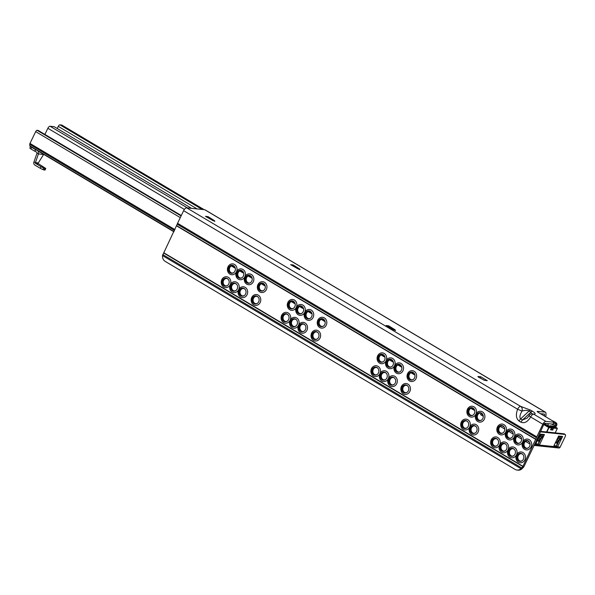 <?xml version="1.0" encoding="UTF-8"?>
<svg xmlns="http://www.w3.org/2000/svg" width="595" height="595" viewBox="0 0 595 595"><rect width="100%" height="100%" fill="white"/><g stroke="black" fill="none" stroke-linecap="round" stroke-linejoin="round"><path stroke-width="0.89" d="M393.414 329.667L395.526 330.508L395.11 329.846L388.661 325.8L386.11 325.532L393.414 329.667M297.924 268.806L300.036 269.647L299.62 268.985L293.171 264.939L290.62 264.671L297.924 268.806M212.765 220.485L214.869 221.318L214.46 220.656L208.005 216.617L205.461 216.349L212.765 220.485M234.519 266.545A3.748 3.31 -84 0 0 233.82 265.98A3.748 3.31 -84 0 0 232.608 265.578A3.748 3.31 -84 0 0 229.32 267.579A3.748 3.31 -84 0 0 230.622 272.629A3.748 3.31 -84 0 0 231.834 273.038A3.748 3.31 -84 0 0 233.902 272.48M234.951 271.119A4.039 3.563 96 0 1 233.775 272.584A4.039 3.563 96 0 1 229.395 272.294A4.039 3.563 96 0 1 228.703 267.408A4.039 3.563 96 0 1 234.415 266.419A4.039 3.563 96 0 1 234.951 271.119M228.011 266.805A5.444 4.797 96 0 1 234.542 264.478A5.444 4.797 96 0 1 236.431 271.811A5.444 4.797 96 0 1 242.961 269.483A5.444 4.797 96 0 1 244.85 276.816A5.444 4.797 96 0 1 251.38 274.488A5.444 4.797 96 0 1 253.269 281.822A5.444 4.797 96 0 1 246.739 284.142A5.444 4.797 96 0 1 244.85 276.816A5.444 4.797 96 0 1 238.32 279.137A5.444 4.797 96 0 1 236.431 271.811A5.444 4.797 96 0 1 229.901 274.131A5.444 4.797 96 0 1 228.011 266.805M228.324 279.419A3.748 3.31 -84 0 0 227.625 278.854A3.748 3.31 -84 0 0 226.412 278.445A3.748 3.31 -84 0 0 223.125 280.453A3.748 3.31 -84 0 0 224.427 285.503A3.748 3.31 -84 0 0 225.639 285.905A3.748 3.31 -84 0 0 227.707 285.355M228.755 283.993A4.039 3.563 96 0 1 227.58 285.459A4.039 3.563 96 0 1 223.199 285.161A4.039 3.563 96 0 1 222.508 280.282A4.039 3.563 96 0 1 228.22 279.293A4.039 3.563 96 0 1 228.755 283.993M221.816 279.672A5.444 4.797 96 0 1 228.346 277.352A5.444 4.797 96 0 1 230.235 284.678A5.444 4.797 96 0 1 236.765 282.357A5.444 4.797 96 0 1 238.655 289.683A5.444 4.797 96 0 1 245.185 287.363A5.444 4.797 96 0 1 247.074 294.689A5.444 4.797 96 0 1 240.544 297.017A5.444 4.797 96 0 1 238.655 289.683A5.444 4.797 96 0 1 232.124 292.011A5.444 4.797 96 0 1 230.235 284.678A5.444 4.797 96 0 1 223.705 287.006A5.444 4.797 96 0 1 221.816 279.672M242.939 271.551A3.748 3.31 -84 0 0 242.239 270.985A3.748 3.31 -84 0 0 241.027 270.584A3.748 3.31 -84 0 0 237.74 272.584A3.748 3.31 -84 0 0 239.041 277.634A3.748 3.31 -84 0 0 240.254 278.043A3.748 3.31 -84 0 0 242.321 277.486M243.37 276.125A4.039 3.563 96 0 1 242.195 277.59A4.039 3.563 96 0 1 237.814 277.3A4.039 3.563 96 0 1 237.122 272.413A4.039 3.563 96 0 1 242.834 271.424A4.039 3.563 96 0 1 243.37 276.125M236.743 284.425A3.748 3.31 -84 0 0 236.044 283.86A3.748 3.31 -84 0 0 234.832 283.451A3.748 3.31 -84 0 0 231.544 285.459A3.748 3.31 -84 0 0 232.846 290.509A3.748 3.31 -84 0 0 234.058 290.91A3.748 3.31 -84 0 0 236.126 290.36M237.174 288.999A4.039 3.563 96 0 1 235.999 290.464A4.039 3.563 96 0 1 231.619 290.167A4.039 3.563 96 0 1 230.927 285.288A4.039 3.563 96 0 1 236.639 284.298A4.039 3.563 96 0 1 237.174 288.999M251.358 276.556A3.748 3.31 -84 0 0 250.659 275.991A3.748 3.31 -84 0 0 249.446 275.589A3.748 3.31 -84 0 0 246.159 277.59A3.748 3.31 -84 0 0 247.461 282.64A3.748 3.31 -84 0 0 248.673 283.049A3.748 3.31 -84 0 0 250.74 282.491M251.789 281.13A4.039 3.563 96 0 1 250.614 282.595A4.039 3.563 96 0 1 246.233 282.305A4.039 3.563 96 0 1 245.534 277.419A4.039 3.563 96 0 1 251.254 276.43A4.039 3.563 96 0 1 251.789 281.13M245.162 289.43A3.748 3.31 -84 0 0 244.463 288.865A3.748 3.31 -84 0 0 243.251 288.456A3.748 3.31 -84 0 0 239.964 290.464A3.748 3.31 -84 0 0 241.265 295.514A3.748 3.31 -84 0 0 242.477 295.916A3.748 3.31 -84 0 0 244.545 295.365M245.594 294.004A4.039 3.563 96 0 1 244.419 295.47A4.039 3.563 96 0 1 240.038 295.172A4.039 3.563 96 0 1 239.339 290.293A4.039 3.563 96 0 1 245.058 289.304A4.039 3.563 96 0 1 245.594 294.004M264.455 284.343A3.748 3.31 -84 0 0 263.756 283.778A3.748 3.31 -84 0 0 262.544 283.369A3.748 3.31 -84 0 0 259.256 285.377A3.748 3.31 -84 0 0 260.558 290.427A3.748 3.31 -84 0 0 261.77 290.836A3.748 3.31 -84 0 0 263.838 290.278M264.887 288.917A4.039 3.563 96 0 1 263.711 290.382A4.039 3.563 96 0 1 259.331 290.092A4.039 3.563 96 0 1 258.632 285.206A4.039 3.563 96 0 1 264.351 284.217A4.039 3.563 96 0 1 264.887 288.917M257.947 284.596A5.444 4.797 96 0 1 264.478 282.275A5.444 4.797 96 0 1 266.367 289.609A5.444 4.797 96 0 1 259.829 291.929A5.444 4.797 96 0 1 257.947 284.596M258.26 297.217A3.748 3.31 -84 0 0 257.561 296.652A3.748 3.31 -84 0 0 256.348 296.243A3.748 3.31 -84 0 0 253.061 298.251A3.748 3.31 -84 0 0 254.363 303.301A3.748 3.31 -84 0 0 255.575 303.703A3.748 3.31 -84 0 0 257.642 303.153M258.691 301.791A4.039 3.563 96 0 1 257.516 303.257A4.039 3.563 96 0 1 253.135 302.959A4.039 3.563 96 0 1 252.436 298.08A4.039 3.563 96 0 1 258.156 297.084A4.039 3.563 96 0 1 258.691 301.791M251.752 297.47A5.444 4.797 96 0 1 258.282 295.15A5.444 4.797 96 0 1 260.171 302.476A5.444 4.797 96 0 1 253.634 304.804A5.444 4.797 96 0 1 251.752 297.47M294.391 302.141A3.748 3.31 -84 0 0 293.692 301.576A3.748 3.31 -84 0 0 292.48 301.167A3.748 3.31 -84 0 0 289.192 303.175A3.748 3.31 -84 0 0 290.486 308.225A3.748 3.31 -84 0 0 291.699 308.627A3.748 3.31 -84 0 0 293.774 308.076M294.815 306.715A4.039 3.563 96 0 1 293.64 308.18A4.039 3.563 96 0 1 289.267 307.883A4.039 3.563 96 0 1 288.568 303.004A4.039 3.563 96 0 1 294.287 302.007A4.039 3.563 96 0 1 294.815 306.715M287.883 302.394A5.444 4.797 96 0 1 294.413 300.073A5.444 4.797 96 0 1 296.303 307.399A5.444 4.797 96 0 1 302.833 305.079A5.444 4.797 96 0 1 304.722 312.405A5.444 4.797 96 0 1 311.252 310.084A5.444 4.797 96 0 1 313.141 317.41A5.444 4.797 96 0 1 306.603 319.738A5.444 4.797 96 0 1 304.722 312.405A5.444 4.797 96 0 1 298.184 314.733A5.444 4.797 96 0 1 296.303 307.399A5.444 4.797 96 0 1 289.765 309.727A5.444 4.797 96 0 1 287.883 302.394M288.196 315.015A3.748 3.31 -84 0 0 287.497 314.45A3.748 3.31 -84 0 0 286.284 314.041A3.748 3.31 -84 0 0 282.997 316.049A3.748 3.31 -84 0 0 284.291 321.099A3.748 3.31 -84 0 0 285.503 321.501A3.748 3.31 -84 0 0 287.578 320.95M288.62 319.589A4.039 3.563 96 0 1 287.445 321.055A4.039 3.563 96 0 1 283.071 320.757A4.039 3.563 96 0 1 282.372 315.871A4.039 3.563 96 0 1 288.092 314.881A4.039 3.563 96 0 1 288.62 319.589M281.688 315.268A5.444 4.797 96 0 1 288.218 312.948A5.444 4.797 96 0 1 290.107 320.274A5.444 4.797 96 0 1 296.637 317.953A5.444 4.797 96 0 1 298.526 325.279A5.444 4.797 96 0 1 305.057 322.959A5.444 4.797 96 0 1 306.946 330.284A5.444 4.797 96 0 1 300.408 332.612A5.444 4.797 96 0 1 298.526 325.279A5.444 4.797 96 0 1 291.989 327.607A5.444 4.797 96 0 1 290.107 320.274A5.444 4.797 96 0 1 283.57 322.602A5.444 4.797 96 0 1 281.688 315.268M302.81 307.146A3.748 3.31 -84 0 0 302.111 306.581A3.748 3.31 -84 0 0 300.899 306.172A3.748 3.31 -84 0 0 297.612 308.18A3.748 3.31 -84 0 0 298.906 313.23A3.748 3.31 -84 0 0 300.118 313.632A3.748 3.31 -84 0 0 302.193 313.082M303.234 311.721A4.039 3.563 96 0 1 302.059 313.186A4.039 3.563 96 0 1 297.686 312.888A4.039 3.563 96 0 1 296.987 308.009A4.039 3.563 96 0 1 302.706 307.02A4.039 3.563 96 0 1 303.234 311.721M296.615 320.021A3.748 3.31 -84 0 0 295.916 319.455A3.748 3.31 -84 0 0 294.704 319.046A3.748 3.31 -84 0 0 291.416 321.055A3.748 3.31 -84 0 0 292.71 326.105A3.748 3.31 -84 0 0 293.923 326.506A3.748 3.31 -84 0 0 295.998 325.956M297.039 324.595A4.039 3.563 96 0 1 295.864 326.06A4.039 3.563 96 0 1 291.49 325.762A4.039 3.563 96 0 1 290.791 320.876A4.039 3.563 96 0 1 296.511 319.887A4.039 3.563 96 0 1 297.039 324.595M311.23 312.152A3.748 3.31 -84 0 0 310.531 311.587A3.748 3.31 -84 0 0 309.318 311.178A3.748 3.31 -84 0 0 306.031 313.186A3.748 3.31 -84 0 0 307.325 318.236A3.748 3.31 -84 0 0 308.537 318.637A3.748 3.31 -84 0 0 310.612 318.087M311.654 316.726A4.039 3.563 96 0 1 310.478 318.191A4.039 3.563 96 0 1 306.105 317.894A4.039 3.563 96 0 1 305.406 313.015A4.039 3.563 96 0 1 311.125 312.025A4.039 3.563 96 0 1 311.654 316.726M305.034 325.026A3.748 3.31 -84 0 0 304.335 324.461A3.748 3.31 -84 0 0 303.123 324.052A3.748 3.31 -84 0 0 299.835 326.06A3.748 3.31 -84 0 0 301.13 331.11A3.748 3.31 -84 0 0 302.342 331.512A3.748 3.31 -84 0 0 304.417 330.961M305.458 329.6A4.039 3.563 96 0 1 304.283 331.065A4.039 3.563 96 0 1 299.91 330.768A4.039 3.563 96 0 1 299.211 325.882A4.039 3.563 96 0 1 304.93 324.892A4.039 3.563 96 0 1 305.458 329.6M324.327 319.939A3.748 3.31 -84 0 0 323.628 319.374A3.748 3.31 -84 0 0 322.416 318.965A3.748 3.31 -84 0 0 319.128 320.973A3.748 3.31 -84 0 0 320.422 326.023A3.748 3.31 -84 0 0 321.635 326.424A3.748 3.31 -84 0 0 323.71 325.874M324.751 324.513A4.039 3.563 96 0 1 323.576 325.978A4.039 3.563 96 0 1 319.203 325.681A4.039 3.563 96 0 1 318.504 320.802A4.039 3.563 96 0 1 324.223 319.805A4.039 3.563 96 0 1 324.751 324.513M317.812 320.192A5.444 4.797 96 0 1 324.349 317.871A5.444 4.797 96 0 1 326.231 325.197A5.444 4.797 96 0 1 319.701 327.525A5.444 4.797 96 0 1 317.812 320.192M318.132 332.806A3.748 3.31 -84 0 0 317.433 332.248A3.748 3.31 -84 0 0 316.22 331.839A3.748 3.31 -84 0 0 312.933 333.847A3.748 3.31 -84 0 0 314.227 338.897A3.748 3.31 -84 0 0 315.439 339.299A3.748 3.31 -84 0 0 317.514 338.748M318.556 337.387A4.039 3.563 96 0 1 317.38 338.853A4.039 3.563 96 0 1 313.007 338.555A4.039 3.563 96 0 1 312.308 333.669A4.039 3.563 96 0 1 318.028 332.679A4.039 3.563 96 0 1 318.556 337.387M311.616 333.066A5.444 4.797 96 0 1 318.154 330.746A5.444 4.797 96 0 1 320.036 338.072A5.444 4.797 96 0 1 313.505 340.399A5.444 4.797 96 0 1 311.616 333.066M384.191 355.527A3.748 3.31 -84 0 0 383.492 354.97A3.748 3.31 -84 0 0 382.28 354.561A3.748 3.31 -84 0 0 378.993 356.569A3.748 3.31 -84 0 0 380.294 361.619A3.748 3.31 -84 0 0 381.507 362.02A3.748 3.31 -84 0 0 383.574 361.47M384.623 360.109A4.039 3.563 96 0 1 383.448 361.574A4.039 3.563 96 0 1 379.067 361.277A4.039 3.563 96 0 1 378.375 356.39A4.039 3.563 96 0 1 384.087 355.401A4.039 3.563 96 0 1 384.623 360.109M377.684 355.788A5.444 4.797 96 0 1 384.214 353.467A5.444 4.797 96 0 1 386.103 360.793A5.444 4.797 96 0 1 392.633 358.473A5.444 4.797 96 0 1 394.522 365.799A5.444 4.797 96 0 1 401.052 363.478A5.444 4.797 96 0 1 402.941 370.804A5.444 4.797 96 0 1 396.411 373.132A5.444 4.797 96 0 1 394.522 365.799A5.444 4.797 96 0 1 387.992 368.127A5.444 4.797 96 0 1 386.103 360.793A5.444 4.797 96 0 1 379.573 363.121A5.444 4.797 96 0 1 377.684 355.788M377.996 368.402A3.748 3.31 -84 0 0 377.297 367.836A3.748 3.31 -84 0 0 376.085 367.435A3.748 3.31 -84 0 0 372.797 369.443A3.748 3.31 -84 0 0 374.099 374.493A3.748 3.31 -84 0 0 375.311 374.895A3.748 3.31 -84 0 0 377.379 374.344M378.427 372.983A4.039 3.563 96 0 1 377.252 374.448A4.039 3.563 96 0 1 372.872 374.151A4.039 3.563 96 0 1 372.18 369.264A4.039 3.563 96 0 1 377.892 368.275A4.039 3.563 96 0 1 378.427 372.983M371.488 368.662A5.444 4.797 96 0 1 378.018 366.334A5.444 4.797 96 0 1 379.908 373.667A5.444 4.797 96 0 1 386.438 371.339A5.444 4.797 96 0 1 388.327 378.673A5.444 4.797 96 0 1 394.857 376.345A5.444 4.797 96 0 1 396.746 383.678A5.444 4.797 96 0 1 390.216 386.006A5.444 4.797 96 0 1 388.327 378.673A5.444 4.797 96 0 1 381.797 381.001A5.444 4.797 96 0 1 379.908 373.667A5.444 4.797 96 0 1 373.377 375.995A5.444 4.797 96 0 1 371.488 368.662M392.611 360.533A3.748 3.31 -84 0 0 391.912 359.975A3.748 3.31 -84 0 0 390.699 359.566A3.748 3.31 -84 0 0 387.412 361.574A3.748 3.31 -84 0 0 388.714 366.624A3.748 3.31 -84 0 0 389.926 367.026A3.748 3.31 -84 0 0 391.993 366.475M393.042 365.114A4.039 3.563 96 0 1 391.867 366.579A4.039 3.563 96 0 1 387.486 366.282A4.039 3.563 96 0 1 386.795 361.396A4.039 3.563 96 0 1 392.507 360.406A4.039 3.563 96 0 1 393.042 365.114M386.415 373.407A3.748 3.31 -84 0 0 385.716 372.842A3.748 3.31 -84 0 0 384.504 372.44A3.748 3.31 -84 0 0 381.216 374.448A3.748 3.31 -84 0 0 382.518 379.498A3.748 3.31 -84 0 0 383.73 379.9A3.748 3.31 -84 0 0 385.798 379.35M386.847 377.989A4.039 3.563 96 0 1 385.672 379.454A4.039 3.563 96 0 1 381.291 379.156A4.039 3.563 96 0 1 380.599 374.27A4.039 3.563 96 0 1 386.311 373.281A4.039 3.563 96 0 1 386.847 377.989M401.03 365.538A3.748 3.31 -84 0 0 400.331 364.98A3.748 3.31 -84 0 0 399.119 364.571A3.748 3.31 -84 0 0 395.831 366.579A3.748 3.31 -84 0 0 397.133 371.63A3.748 3.31 -84 0 0 398.345 372.031A3.748 3.31 -84 0 0 400.413 371.481M401.461 370.12A4.039 3.563 96 0 1 400.286 371.585A4.039 3.563 96 0 1 395.906 371.287A4.039 3.563 96 0 1 395.214 366.401A4.039 3.563 96 0 1 400.926 365.412A4.039 3.563 96 0 1 401.461 370.12M394.835 378.413A3.748 3.31 -84 0 0 394.135 377.847A3.748 3.31 -84 0 0 392.923 377.446A3.748 3.31 -84 0 0 389.636 379.454A3.748 3.31 -84 0 0 390.937 384.504A3.748 3.31 -84 0 0 392.15 384.906A3.748 3.31 -84 0 0 394.217 384.355M395.266 382.994A4.039 3.563 96 0 1 394.091 384.459A4.039 3.563 96 0 1 389.71 384.162A4.039 3.563 96 0 1 389.018 379.275A4.039 3.563 96 0 1 394.73 378.286A4.039 3.563 96 0 1 395.266 382.994M414.127 373.325A3.748 3.31 -84 0 0 413.428 372.76A3.748 3.31 -84 0 0 412.216 372.358A3.748 3.31 -84 0 0 408.929 374.367A3.748 3.31 -84 0 0 410.23 379.417A3.748 3.31 -84 0 0 411.443 379.818A3.748 3.31 -84 0 0 413.51 379.268M414.559 377.907A4.039 3.563 96 0 1 413.384 379.372A4.039 3.563 96 0 1 409.003 379.075A4.039 3.563 96 0 1 408.304 374.188A4.039 3.563 96 0 1 414.023 373.199A4.039 3.563 96 0 1 414.559 377.907M407.62 373.586A5.444 4.797 96 0 1 414.15 371.265A5.444 4.797 96 0 1 416.039 378.591A5.444 4.797 96 0 1 409.501 380.919A5.444 4.797 96 0 1 407.62 373.586M407.932 386.2A3.748 3.31 -84 0 0 407.233 385.634A3.748 3.31 -84 0 0 406.021 385.233A3.748 3.31 -84 0 0 402.733 387.241A3.748 3.31 -84 0 0 404.035 392.291A3.748 3.31 -84 0 0 405.247 392.693A3.748 3.31 -84 0 0 407.315 392.142M408.363 390.781A4.039 3.563 96 0 1 407.188 392.239A4.039 3.563 96 0 1 402.808 391.949A4.039 3.563 96 0 1 402.108 387.062A4.039 3.563 96 0 1 407.828 386.073A4.039 3.563 96 0 1 408.363 390.781M401.424 386.46A5.444 4.797 96 0 1 407.954 384.132A5.444 4.797 96 0 1 409.843 391.465A5.444 4.797 96 0 1 403.306 393.793A5.444 4.797 96 0 1 401.424 386.46M473.999 408.921A3.748 3.31 -84 0 0 473.3 408.356A3.748 3.31 -84 0 0 472.088 407.954A3.748 3.31 -84 0 0 468.801 409.962A3.748 3.31 -84 0 0 470.095 415.012A3.748 3.31 -84 0 0 471.307 415.414A3.748 3.31 -84 0 0 473.382 414.864M474.423 413.503A4.039 3.563 96 0 1 473.248 414.96A4.039 3.563 96 0 1 468.875 414.67A4.039 3.563 96 0 1 468.176 409.784A4.039 3.563 96 0 1 473.895 408.795A4.039 3.563 96 0 1 474.423 413.503M467.484 409.181A5.444 4.797 96 0 1 474.022 406.854A5.444 4.797 96 0 1 475.903 414.187A5.444 4.797 96 0 1 482.441 411.859A5.444 4.797 96 0 1 484.323 419.192A5.444 4.797 96 0 1 477.792 421.52A5.444 4.797 96 0 1 475.903 414.187A5.444 4.797 96 0 1 469.373 416.515A5.444 4.797 96 0 1 467.484 409.181M467.804 421.796A3.748 3.31 -84 0 0 467.105 421.23A3.748 3.31 -84 0 0 465.892 420.829A3.748 3.31 -84 0 0 462.605 422.829A3.748 3.31 -84 0 0 463.899 427.879A3.748 3.31 -84 0 0 465.112 428.288A3.748 3.31 -84 0 0 467.187 427.731M468.228 426.37A4.039 3.563 96 0 1 467.053 427.835A4.039 3.563 96 0 1 462.679 427.545A4.039 3.563 96 0 1 461.98 422.658A4.039 3.563 96 0 1 467.7 421.669A4.039 3.563 96 0 1 468.228 426.37M461.289 422.056A5.444 4.797 96 0 1 467.826 419.728A5.444 4.797 96 0 1 469.708 427.061A5.444 4.797 96 0 1 476.245 424.733A5.444 4.797 96 0 1 478.127 432.067A5.444 4.797 96 0 1 471.597 434.387A5.444 4.797 96 0 1 469.708 427.061A5.444 4.797 96 0 1 463.178 429.382A5.444 4.797 96 0 1 461.289 422.056M482.419 413.927A3.748 3.31 -84 0 0 481.719 413.361A3.748 3.31 -84 0 0 480.507 412.96A3.748 3.31 -84 0 0 477.22 414.968A3.748 3.31 -84 0 0 478.514 420.018A3.748 3.31 -84 0 0 479.726 420.42A3.748 3.31 -84 0 0 481.801 419.869M482.843 418.508A4.039 3.563 96 0 1 481.667 419.966A4.039 3.563 96 0 1 477.294 419.676A4.039 3.563 96 0 1 476.595 414.789A4.039 3.563 96 0 1 482.314 413.8A4.039 3.563 96 0 1 482.843 418.508M476.223 426.801A3.748 3.31 -84 0 0 475.524 426.236A3.748 3.31 -84 0 0 474.312 425.834A3.748 3.31 -84 0 0 471.024 427.835A3.748 3.31 -84 0 0 472.318 432.885A3.748 3.31 -84 0 0 473.531 433.294A3.748 3.31 -84 0 0 475.606 432.736M476.647 431.375A4.039 3.563 96 0 1 475.472 432.84A4.039 3.563 96 0 1 471.099 432.55A4.039 3.563 96 0 1 470.4 427.664A4.039 3.563 96 0 1 476.119 426.674A4.039 3.563 96 0 1 476.647 431.375M503.935 426.719A3.748 3.31 -84 0 0 503.229 426.154A3.748 3.31 -84 0 0 502.024 425.752A3.748 3.31 -84 0 0 498.729 427.76A3.748 3.31 -84 0 0 500.031 432.81A3.748 3.31 -84 0 0 501.243 433.212A3.748 3.31 -84 0 0 503.311 432.654M504.359 431.301A4.039 3.563 96 0 1 503.184 432.758A4.039 3.563 96 0 1 498.803 432.468A4.039 3.563 96 0 1 498.112 427.582A4.039 3.563 96 0 1 503.831 426.593A4.039 3.563 96 0 1 504.359 431.301M497.42 426.979A5.444 4.797 96 0 1 503.958 424.652A5.444 4.797 96 0 1 505.839 431.985A5.444 4.797 96 0 1 512.377 429.657A5.444 4.797 96 0 1 514.259 436.99A5.444 4.797 96 0 1 520.796 434.662A5.444 4.797 96 0 1 522.678 441.996A5.444 4.797 96 0 1 529.215 439.668A5.444 4.797 96 0 1 531.097 447.001A5.444 4.797 96 0 1 524.567 449.322A5.444 4.797 96 0 1 522.678 441.996A5.444 4.797 96 0 1 516.148 444.316A5.444 4.797 96 0 1 514.259 436.99A5.444 4.797 96 0 1 507.728 439.311A5.444 4.797 96 0 1 505.839 431.985A5.444 4.797 96 0 1 499.309 434.305A5.444 4.797 96 0 1 497.42 426.979M497.74 439.593A3.748 3.31 -84 0 0 497.033 439.028A3.748 3.31 -84 0 0 495.828 438.627A3.748 3.31 -84 0 0 492.534 440.627A3.748 3.31 -84 0 0 493.835 445.677A3.748 3.31 -84 0 0 495.047 446.086A3.748 3.31 -84 0 0 497.115 445.529M498.164 444.168A4.039 3.563 96 0 1 496.989 445.633A4.039 3.563 96 0 1 492.608 445.343A4.039 3.563 96 0 1 491.916 440.456A4.039 3.563 96 0 1 497.636 439.467A4.039 3.563 96 0 1 498.164 444.168M491.225 439.854A5.444 4.797 96 0 1 497.762 437.526A5.444 4.797 96 0 1 499.644 444.859A5.444 4.797 96 0 1 506.181 442.531A5.444 4.797 96 0 1 508.063 449.865A5.444 4.797 96 0 1 514.601 447.537A5.444 4.797 96 0 1 516.482 454.87A5.444 4.797 96 0 1 523.02 452.542A5.444 4.797 96 0 1 524.902 459.876A5.444 4.797 96 0 1 518.371 462.196A5.444 4.797 96 0 1 516.482 454.87A5.444 4.797 96 0 1 509.952 457.191A5.444 4.797 96 0 1 508.063 449.865A5.444 4.797 96 0 1 501.533 452.185A5.444 4.797 96 0 1 499.644 444.859A5.444 4.797 96 0 1 493.114 447.18A5.444 4.797 96 0 1 491.225 439.854M512.355 431.725A3.748 3.31 -84 0 0 511.648 431.159A3.748 3.31 -84 0 0 510.443 430.758A3.748 3.31 -84 0 0 507.148 432.766A3.748 3.31 -84 0 0 508.45 437.816A3.748 3.31 -84 0 0 509.662 438.218A3.748 3.31 -84 0 0 511.73 437.66M512.778 436.306A4.039 3.563 96 0 1 511.603 437.764A4.039 3.563 96 0 1 507.223 437.474A4.039 3.563 96 0 1 506.531 432.587A4.039 3.563 96 0 1 512.25 431.598A4.039 3.563 96 0 1 512.778 436.306M506.159 444.599A3.748 3.31 -84 0 0 505.453 444.034A3.748 3.31 -84 0 0 504.248 443.632A3.748 3.31 -84 0 0 500.953 445.633A3.748 3.31 -84 0 0 502.254 450.683A3.748 3.31 -84 0 0 503.467 451.092A3.748 3.31 -84 0 0 505.534 450.534M506.583 449.173A4.039 3.563 96 0 1 505.408 450.638A4.039 3.563 96 0 1 501.027 450.348A4.039 3.563 96 0 1 500.336 445.462A4.039 3.563 96 0 1 506.055 444.472A4.039 3.563 96 0 1 506.583 449.173M520.774 436.73A3.748 3.31 -84 0 0 520.067 436.165A3.748 3.31 -84 0 0 518.862 435.763A3.748 3.31 -84 0 0 515.567 437.771A3.748 3.31 -84 0 0 516.869 442.821A3.748 3.31 -84 0 0 518.081 443.223A3.748 3.31 -84 0 0 520.149 442.665M521.198 441.312A4.039 3.563 96 0 1 520.023 442.769A4.039 3.563 96 0 1 515.642 442.479A4.039 3.563 96 0 1 514.95 437.593A4.039 3.563 96 0 1 520.67 436.604A4.039 3.563 96 0 1 521.198 441.312M514.578 449.604A3.748 3.31 -84 0 0 513.872 449.039A3.748 3.31 -84 0 0 512.667 448.637A3.748 3.31 -84 0 0 509.372 450.638A3.748 3.31 -84 0 0 510.674 455.688A3.748 3.31 -84 0 0 511.886 456.097A3.748 3.31 -84 0 0 513.954 455.539M515.002 454.178A4.039 3.563 96 0 1 513.827 455.644A4.039 3.563 96 0 1 509.446 455.353A4.039 3.563 96 0 1 508.755 450.467A4.039 3.563 96 0 1 514.474 449.478A4.039 3.563 96 0 1 515.002 454.178M523.369 442.598A4.039 3.563 96 0 1 529.089 441.609A4.039 3.563 96 0 1 529.617 446.317A4.039 3.563 96 0 1 528.442 447.775A4.039 3.563 96 0 1 524.061 447.485A4.039 3.563 96 0 1 523.369 442.598M529.193 441.735A3.748 3.31 -84 0 0 528.486 441.17A3.748 3.31 -84 0 0 527.282 440.769A3.748 3.31 -84 0 0 523.987 442.777A3.748 3.31 -84 0 0 525.288 447.827A3.748 3.31 -84 0 0 526.501 448.228A3.748 3.31 -84 0 0 528.568 447.671M517.174 455.473A4.039 3.563 96 0 1 522.893 454.483A4.039 3.563 96 0 1 523.422 459.184A4.039 3.563 96 0 1 522.246 460.649A4.039 3.563 96 0 1 517.866 460.359A4.039 3.563 96 0 1 517.174 455.473M522.998 454.61A3.748 3.31 -84 0 0 522.291 454.045A3.748 3.31 -84 0 0 521.086 453.643A3.748 3.31 -84 0 0 517.791 455.644A3.748 3.31 -84 0 0 519.093 460.694A3.748 3.31 -84 0 0 520.305 461.103A3.748 3.31 -84 0 0 522.373 460.545M521.309 453.673A3.748 3.31 -84 0 0 517.962 456.491A3.748 3.31 -84 0 0 519.547 460.746A3.748 3.31 -84 0 0 520.536 461.118M512.89 448.667A3.748 3.31 -84 0 0 509.543 451.486A3.748 3.31 -84 0 0 511.127 455.74A3.748 3.31 -84 0 0 512.116 456.112M504.471 443.662A3.748 3.31 -84 0 0 501.124 446.481A3.748 3.31 -84 0 0 502.708 450.735A3.748 3.31 -84 0 0 503.697 451.107M496.052 438.656A3.748 3.31 -84 0 0 492.705 441.475A3.748 3.31 -84 0 0 494.289 445.729A3.748 3.31 -84 0 0 495.278 446.101M527.505 440.798A3.748 3.31 -84 0 0 524.158 443.617A3.748 3.31 -84 0 0 525.742 447.871A3.748 3.31 -84 0 0 526.731 448.243M519.085 435.793A3.748 3.31 -84 0 0 515.739 438.612A3.748 3.31 -84 0 0 517.323 442.866A3.748 3.31 -84 0 0 518.312 443.238M510.666 430.787A3.748 3.31 -84 0 0 507.319 433.606A3.748 3.31 -84 0 0 508.904 437.861A3.748 3.31 -84 0 0 509.893 438.232M502.247 425.782A3.748 3.31 -84 0 0 498.9 428.601A3.748 3.31 -84 0 0 500.484 432.855A3.748 3.31 -84 0 0 501.473 433.227M474.535 425.864A3.748 3.31 -84 0 0 471.188 428.683A3.748 3.31 -84 0 0 472.772 432.937A3.748 3.31 -84 0 0 473.761 433.309M466.116 420.858A3.748 3.31 -84 0 0 462.769 423.677A3.748 3.31 -84 0 0 464.353 427.931A3.748 3.31 -84 0 0 465.342 428.303M472.311 407.984A3.748 3.31 -84 0 0 468.964 410.803A3.748 3.31 -84 0 0 470.548 415.057A3.748 3.31 -84 0 0 471.538 415.429M480.73 412.989A3.748 3.31 -84 0 0 477.383 415.808A3.748 3.31 -84 0 0 478.968 420.063A3.748 3.31 -84 0 0 479.957 420.434M406.251 385.262A3.748 3.31 -84 0 0 402.897 388.081A3.748 3.31 -84 0 0 404.488 392.336A3.748 3.31 -84 0 0 405.47 392.707M393.154 377.475A3.748 3.31 -84 0 0 389.807 380.294A3.748 3.31 -84 0 0 391.391 384.548A3.748 3.31 -84 0 0 392.373 384.92M384.734 372.47A3.748 3.31 -84 0 0 381.388 375.289A3.748 3.31 -84 0 0 382.972 379.543A3.748 3.31 -84 0 0 383.954 379.915M376.315 367.465A3.748 3.31 -84 0 0 372.968 370.283A3.748 3.31 -84 0 0 374.553 374.538A3.748 3.31 -84 0 0 375.534 374.909M382.511 354.598A3.748 3.31 -84 0 0 379.164 357.409A3.748 3.31 -84 0 0 380.748 361.663A3.748 3.31 -84 0 0 381.73 362.035M390.93 359.603A3.748 3.31 -84 0 0 387.583 362.414A3.748 3.31 -84 0 0 389.167 366.669A3.748 3.31 -84 0 0 390.149 367.041M399.349 364.609A3.748 3.31 -84 0 0 396.002 367.42A3.748 3.31 -84 0 0 397.586 371.674A3.748 3.31 -84 0 0 398.568 372.046M412.447 372.388A3.748 3.31 -84 0 0 409.092 375.207A3.748 3.31 -84 0 0 410.684 379.461A3.748 3.31 -84 0 0 411.666 379.833M316.443 331.876A3.748 3.31 -84 0 0 313.096 334.688A3.748 3.31 -84 0 0 314.681 338.942A3.748 3.31 -84 0 0 315.67 339.314M303.346 324.089A3.748 3.31 -84 0 0 299.999 326.9A3.748 3.31 -84 0 0 301.583 331.155A3.748 3.31 -84 0 0 302.572 331.527M294.927 319.084A3.748 3.31 -84 0 0 291.58 321.895A3.748 3.31 -84 0 0 293.164 326.149A3.748 3.31 -84 0 0 294.153 326.521M286.507 314.078A3.748 3.31 -84 0 0 283.161 316.89A3.748 3.31 -84 0 0 284.745 321.144A3.748 3.31 -84 0 0 285.734 321.516M292.703 301.204A3.748 3.31 -84 0 0 289.356 304.015A3.748 3.31 -84 0 0 290.94 308.27A3.748 3.31 -84 0 0 291.929 308.641M301.122 306.209A3.748 3.31 -84 0 0 297.775 309.021A3.748 3.31 -84 0 0 299.359 313.275A3.748 3.31 -84 0 0 300.349 313.647M309.541 311.215A3.748 3.31 -84 0 0 306.194 314.026A3.748 3.31 -84 0 0 307.779 318.28A3.748 3.31 -84 0 0 308.768 318.652M322.639 319.002A3.748 3.31 -84 0 0 319.292 321.813A3.748 3.31 -84 0 0 320.876 326.067A3.748 3.31 -84 0 0 321.865 326.439M256.579 296.28A3.748 3.31 -84 0 0 253.225 299.092A3.748 3.31 -84 0 0 254.816 303.346A3.748 3.31 -84 0 0 255.798 303.718M262.774 283.406A3.748 3.31 -84 0 0 259.42 286.225A3.748 3.31 -84 0 0 261.012 290.479A3.748 3.31 -84 0 0 261.993 290.851M249.677 275.619A3.748 3.31 -84 0 0 246.33 278.438A3.748 3.31 -84 0 0 247.914 282.692A3.748 3.31 -84 0 0 248.896 283.064M243.481 288.493A3.748 3.31 -84 0 0 240.135 291.305A3.748 3.31 -84 0 0 241.719 295.559A3.748 3.31 -84 0 0 242.701 295.931M235.062 283.488A3.748 3.31 -84 0 0 231.715 286.299A3.748 3.31 -84 0 0 233.3 290.553A3.748 3.31 -84 0 0 234.281 290.925M241.258 270.613A3.748 3.31 -84 0 0 237.911 273.432A3.748 3.31 -84 0 0 239.495 277.687A3.748 3.31 -84 0 0 240.477 278.058M226.643 278.482A3.748 3.31 -84 0 0 223.296 281.294A3.748 3.31 -84 0 0 224.88 285.548A3.748 3.31 -84 0 0 225.862 285.92M232.838 265.608A3.748 3.31 -84 0 0 229.492 268.427A3.748 3.31 -84 0 0 231.076 272.681A3.748 3.31 -84 0 0 232.057 273.053M544.618 416.143L544.544 414.447A1.212 0.528 120.7 0 0 544.395 414.12A1.212 0.528 120.7 0 0 544.291 414.09L540.498 413.696M553 424.168A2.417 0.431 25.7 0 0 553.313 424.109L554.243 422.175A2.417 0.431 -154.3 0 1 553.93 422.242L553 424.168L544.946 423.328A1.212 0.528 120.7 0 0 543.86 424.339L537.27 438.723A2.901 1.272 -59.3 0 1 536.928 439.616L524.024 466.435A2.901 1.272 -59.3 0 1 523.734 466.971L522.655 466.859L520.975 468.689A6.047 5.333 96 0 1 517.04 470.057A6.047 5.333 96 0 1 515.084 469.41L165.224 261.398A6.047 5.333 96 0 1 162.494 255.56L177.213 224.174A2.901 1.272 -59.3 0 1 177.555 223.281L183.624 210.667A3.384 1.48 -59.3 0 1 186.659 207.834L204.717 209.715A3.384 1.48 -59.3 0 1 205 209.804L545.511 412.253A3.384 1.48 -59.3 0 1 545.92 413.153L546.002 414.946A3.384 1.48 -59.3 0 1 545.615 416.738M209.001 218.35L208.005 216.617M294.161 266.672L293.171 264.939M389.651 327.54L388.661 325.8M522.655 466.859L536.43 437.741A2.901 1.272 -59.3 0 1 536.772 436.849L542.841 424.235A3.384 1.48 -59.3 0 1 545.875 421.401L553.93 422.242M478.261 376.97L484.442 380.369L487.275 380.659L480.73 376.769L477.889 376.471L478.261 376.97M204.717 209.715L545.221 412.156L537.493 411.353A2.417 0.431 25.7 0 0 537.181 411.413A2.417 0.431 25.7 0 0 538.23 412.342L553.194 421.245A2.417 0.431 -154.3 0 1 554.243 422.175M186.659 207.834L520.632 406.385A3.384 1.48 120.7 0 0 517.598 409.226L521.986 411.078C524.894 410.186 527.259 410.163 529.081 411.004L530.948 412.119L531.58 413.8M529.453 415.511C528.754 415.481 529.163 415.979 530.666 416.998A3.384 1.48 -59.3 0 1 533.7 414.165L545.875 421.401M517.04 470.057L518.059 470.169A6.047 5.333 -84 0 0 521.994 468.801L523.734 466.971M530.74 410.186L532.607 411.301C535.567 413.19 535.931 414.142 533.7 414.165L532.391 413.756C530.725 413.86 529.632 414.462 529.111 415.57L527.215 418.084L522.559 419.966L520.692 418.85C519.338 417.571 519.77 414.975 521.986 411.078C522.596 409.077 522.142 407.515 520.632 406.385L530.74 410.186A3.63 1.584 120.7 0 0 529.081 411.004L520.692 418.85A3.63 1.584 120.7 0 0 519.093 421.074L520.967 422.19C524.426 423.61 527.661 421.877 530.666 416.998L542.841 424.235M480.73 376.769L480.106 378.07M204.122 209.648L61.791 125.032L59.894 124.831L202.218 209.455M57.232 128.513L58.265 126.356A1.815 0.796 -59.3 0 1 59.894 124.831M44.9 134.433L47.868 128.267A2.417 1.056 -59.3 0 1 50.04 126.237L54.123 126.668L191.486 208.332M472.809 408.125L473.003 409.293A1.45 0.632 120.7 0 0 473.174 409.583A1.45 0.632 120.7 0 0 473.293 409.62M43.643 167.998L41.033 166.689L40.259 168.296L42.862 169.612L43.643 167.998L45.785 168.474L38.519 163.774A0.602 0.535 96 0 1 38.311 162.956L43.576 154.492A2.417 2.135 -84 0 0 43.651 154.328M44.937 169.939L42.862 169.612M38.311 162.956L35.417 162.658L34.012 161.825L37.009 153.123L38.415 153.956L35.417 162.658A0.602 0.535 -84 0 0 35.626 163.469L41.033 166.689M40.259 168.296L34.852 165.083A2.417 2.135 -84 0 1 34.012 161.825M37.009 153.123A0.602 0.535 -84 0 0 36.801 152.305L34.927 151.197L35.693 149.605M30.561 146.548L29.854 148.014A2.417 0.431 25.7 0 0 30.903 148.943L34.644 151.167L35.663 149.583M35.417 149.553L31.676 147.329A2.417 0.431 -154.3 0 1 30.762 146.667M37.79 150.847A2.417 2.135 96 0 1 38.415 153.956L43.576 154.492M30.114 146.251A1.45 0.632 -59.3 0 1 29.995 146.214A1.45 0.632 -59.3 0 1 29.817 145.827L29.75 144.354A1.45 0.632 -59.3 0 1 29.988 143.425L35.67 131.621A1.569 0.684 -59.3 0 1 37.076 130.305L38.102 130.409A1.086 0.476 -59.3 0 1 38.192 130.439A1.086 0.476 -59.3 0 1 38.258 130.506M473.226 409.613L473.055 409.598A1.45 0.632 -59.3 0 1 472.928 409.561A1.45 0.632 -59.3 0 1 472.75 409.167L472.705 408.088M541.123 435.28A2.417 0.907 -43.4 0 1 540.61 436.023L539.13 437.808A2.417 0.907 -43.4 0 1 538.297 438.634M537.426 440.449A2.417 0.907 136.6 0 0 540.052 438.79L541.532 437.005A2.417 0.907 136.6 0 0 542.157 435.22A2.417 0.907 136.6 0 0 541.881 435.101A2.417 0.907 136.6 0 0 539.263 436.767L539.107 436.953M559.278 437.169A2.417 0.907 -43.4 0 1 558.764 437.92L557.284 439.705A2.402 0.9 -43.4 0 1 556.459 440.523M555.589 442.33A2.402 0.9 136.6 0 0 558.207 440.679L559.687 438.894A2.417 0.907 136.6 0 0 560.312 437.117A2.417 0.907 136.6 0 0 560.036 436.99A2.417 0.907 136.6 0 0 557.671 438.374L557.247 438.879M530.056 444.101L525.571 441.43M521.637 439.095L517.152 436.425M513.217 434.09L508.732 431.42M504.798 429.084L500.313 426.414M483.281 416.292L481.63 415.31L482.248 414.016A2.417 0.431 -154.3 0 1 481.199 413.116M481.087 413.332L480.582 414.373A2.417 0.431 25.7 0 0 481.63 415.31M529.424 442.063L527.296 440.806L529.424 442.063M521.004 437.057L518.877 435.8L521.004 437.057M512.585 432.052L510.458 430.787L512.585 432.052M504.166 427.046L502.039 425.782L504.166 427.046M480.596 412.989L482.248 414.016M540.312 434.454L544.239 434.863L539.048 441.111L537.203 440.91M558.467 436.343L562.394 436.752L557.21 443L555.358 442.806L557.21 443L556.57 445.953L553.975 445.677M544.239 434.863A1.458 1.279 -84 0 0 544.432 434.551L539.375 445.06L535.403 444.644L540.461 434.134A1.458 1.279 96 0 1 540.438 434.186M562.394 436.752A1.458 1.279 -84 0 0 562.595 436.447L557.537 446.957L539.375 445.06L538.252 444.391L535.656 444.123M540.178 432A2.417 1.056 -59.3 0 1 540.647 431.903L565.049 434.447A2.417 1.056 -59.3 0 1 565.25 434.514A2.417 1.056 -59.3 0 1 565.146 436.708L560.088 447.224L553.819 446.019M534.131 445.424L558.817 447.998A1.458 1.279 -84 0 0 560.088 447.224M535.82 443.788L538.408 444.056L539.048 441.111L537.203 440.917M540.461 434.134L544.455 434.529M553.566 446.54L558.631 436.009A1.458 1.279 96 0 1 558.601 436.083M562.595 436.447L558.623 436.031M540.498 431.338L563.926 433.777L565.049 434.447M556.414 446.287L559.077 440.746M538.252 444.391L540.922 438.85M539.851 441.066L539.338 440.761M540.126 436.611L539.658 436.336M548.069 425.544A6.047 2.64 120.7 0 0 547.593 423.603M549.475 426.295L549.899 425.73L553.432 428.088L557.284 428.489L555.18 432.87M547.415 425.626L548.278 425.581L551.639 427.582L548.917 427.299L543.882 424.302M546.894 432L548.999 427.627L551.729 427.909L550.516 429.813L552.785 430.044L553.432 428.088M551.625 428.117L553.015 428.943M550.933 428.943L552.785 430.044M214.46 220.656L214.222 221.154M299.62 268.985L299.382 269.476M395.11 329.846L394.872 330.337M176.693 225.944L535.909 439.512M163.789 252.763L522.998 466.331M183.624 210.667L517.598 409.226C515.612 414.715 516.11 418.664 519.093 421.074M177.555 223.281L536.772 436.849M177.213 224.174L536.43 437.741M176.775 225.721L535.991 439.288M163.655 252.979L522.871 466.547M162.755 254.534L521.733 467.96M162.494 255.56L520.975 468.689M543.867 414.046L544.544 414.447M532.607 411.301A3.63 1.584 120.7 0 0 530.948 412.119L522.559 419.966A3.63 1.584 120.7 0 0 520.967 422.19M58.265 126.356L197.146 208.927M50.04 126.237L187.403 207.908M47.868 128.267L184.376 209.425M473.003 409.293L474.698 410.305M44.856 170.111L45.629 168.504M44.781 168.415L44.008 170.029M38.519 163.774L35.626 163.469M31.676 147.329L30.903 148.943M38.102 130.409L181.282 215.539M37.076 130.305L181.096 215.925M35.67 131.621L180.285 217.606M29.988 143.425L174.93 229.603M29.75 144.354L174.528 230.436M29.817 145.827L173.993 231.544M231.648 265.824L235.226 267.951M240.068 270.829L243.645 272.956M248.487 275.835L252.064 277.962M261.584 283.622L265.162 285.749M291.52 301.42L295.098 303.547M299.94 306.425L303.517 308.552M308.359 311.43L311.936 313.558M321.449 319.217L325.034 321.345M381.321 354.806L384.898 356.941M389.74 359.811L393.317 361.946M398.159 364.817L401.737 366.951M411.257 372.604L414.834 374.738M471.121 408.2L472.75 409.167M541.532 437.005L540.61 436.023M559.687 438.894L558.764 437.92M535.403 444.644L534.548 444.554M558.207 440.679L557.284 439.705M540.052 438.79L539.13 437.808M539.613 440.426L540.044 440.679M539.903 436.871L539.42 436.581M539.003 437.169L539.442 437.429M557.708 439.192L557.24 438.909M557.307 438.812L557.79 439.095M551.952 426.511L553.677 427.426L555.626 427.448L553.9 426.533L551.803 426.318L553.112 427.203M549.973 425.76L553.833 426.161L557.203 428.162L553.343 427.76M548.285 426.697L543.971 424.131L548.248 426.682L549.668 426.823L544.12 423.908M544.388 423.603L547.593 425.507L544.395 423.603M543.756 424.562L548.702 427.5L546.552 431.97M548.196 426.637L549.326 426.957M544.693 424.555L547.586 426.28M554.064 427.448L554.287 426.987L555.291 427.582M552.234 426.674L553.99 426.86L553.722 427.418M553.9 426.533L554.503 426.779M544.388 423.938L544.99 424.183M547.943 425.916L548.545 426.161M555.209 432.87L557.322 428.482L553.677 426.146M551.215 423.982A5.444 0.967 25.7 0 0 555.128 425.202L556.34 425.217A4.842 0.863 25.7 0 0 556.756 425.075C557.255 423.923 556.66 422.919 554.979 422.048L552.51 420.799A3.384 0.602 -154.3 0 1 554.83 421.996A3.384 0.602 -154.3 0 1 555.775 423.261L554.577 423.238A3.994 0.707 -154.3 0 1 553.796 423.112M548.545 423.707L548.054 424.726M555.433 427.106L556.34 425.217A1.45 1.331 -89.2 0 0 555.775 423.261M554.495 426.548L555.142 425.202A1.45 1.331 -89.2 0 0 554.577 423.238M474.751 410.52L473.174 409.583M45.012 170.081L45.785 168.474M38.192 130.439L181.289 215.516M29.995 146.214L173.889 231.767M231.381 265.943L235.308 268.278M239.8 270.948L243.727 273.284M248.219 275.954L252.146 278.289M261.317 283.741L265.244 286.076M291.245 301.539L295.172 303.874M299.664 306.544L303.591 308.879M308.084 311.549L312.011 313.885M321.181 319.337L325.108 321.672M381.053 354.932L384.98 357.268M389.472 359.938L393.399 362.273M397.891 364.943L401.818 367.279M410.989 372.73L414.916 375.066M470.853 408.326L472.928 409.561M565.25 434.514L564.127 433.844M557.798 439.088L557.314 438.805M549.899 425.73L553.856 426.169M553.097 427.188L555.514 427.745M549.557 427.121L548.27 426.682M547.571 425.492L548.196 425.551M555.708 427.27L556.756 425.075"/></g></svg>
